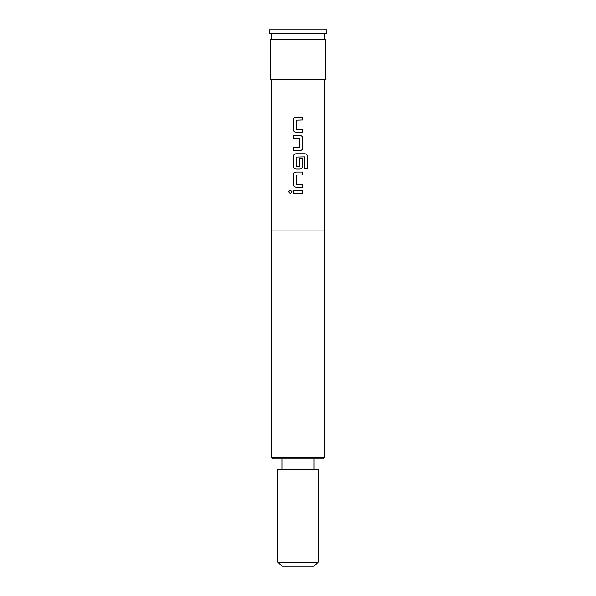<?xml version="1.0" encoding="UTF-8"?>
<svg xmlns="http://www.w3.org/2000/svg" width="596" height="596" viewBox="0 0 596 596"><rect width="100%" height="100%" fill="white"/><g stroke="black" fill="none" stroke-linecap="round" stroke-linejoin="round"><path stroke-width="0.89" d="M290.282 190.049L288.658 191.793L290.282 193.536M291.951 191.793L290.267 190.049L288.613 191.793L290.267 193.536L291.951 191.793M296.056 117.166C294.476 117.315 293.605 118.194 293.463 119.796L293.463 129.652C293.612 131.254 294.476 132.126 296.056 132.282L302.597 132.282L302.574 129.466L296.234 129.272L296.234 120.169L302.597 119.982L302.597 117.166L296.048 117.166C294.454 117.315 293.582 118.194 293.441 119.796L293.441 129.652C293.59 131.254 294.454 132.133 296.048 132.282M293.463 147.771L293.463 150.587L299.989 150.587C301.583 150.43 302.455 149.559 302.597 147.957L302.597 138.101C302.448 136.499 301.583 135.62 299.989 135.471L293.441 135.471L293.463 138.287L299.803 138.473L299.803 147.577L293.441 147.771L293.441 150.587M296.056 153.775C294.476 153.924 293.605 154.804 293.463 156.405L293.463 166.262C293.612 167.863 294.476 168.735 296.056 168.891L299.989 168.891C301.561 168.735 302.433 167.863 302.574 166.262L302.574 158.186L299.803 158.186L299.803 166.195L296.234 166.195L296.234 157.091L304.526 156.897L304.705 168.228L307.387 168.228L307.387 156.405C307.26 154.804 306.426 153.924 304.884 153.775L296.048 153.775C294.454 153.924 293.582 154.804 293.441 156.405L293.441 166.262C293.59 167.863 294.454 168.743 296.048 168.891M296.056 172.08C294.476 172.229 293.605 173.108 293.463 174.71L293.463 184.566C293.612 186.168 294.476 187.04 296.056 187.196L302.597 187.196L302.574 184.38L296.234 184.186L296.234 175.082L302.597 174.896L302.597 172.08L296.048 172.08C294.454 172.229 293.582 173.108 293.441 174.71L293.441 184.566C293.59 186.168 294.454 187.047 296.048 187.196M293.463 190.385L293.463 193.201L302.597 193.201L302.597 190.385L293.441 190.385L293.441 193.201M323.211 458.92L272.789 458.92L271.448 457.579L324.552 457.579L323.211 458.92M298 33.823L326.832 33.823L326.832 29.8L269.168 29.8L269.168 33.823L298 33.823M298 79.417L325.49 79.417L325.49 39.187L270.51 39.187L270.51 79.417L298 79.417M271.18 79.417L271.18 230.95L324.82 230.95L324.82 79.417M302.597 132.282L302.597 129.466M299.989 168.891C301.583 168.735 302.455 167.863 302.597 166.262L302.597 158.186M302.597 187.196L302.597 184.38M293.441 135.471L293.441 138.287M318.115 562.177L314.092 566.2L281.908 566.2L277.885 562.177L318.115 562.177L318.115 469.648L277.885 469.648L277.885 562.177M302.574 193.201L302.574 190.385M302.574 174.896L302.574 172.08M307.342 168.228L307.387 156.405M307.342 156.405C307.208 154.804 306.381 153.924 304.854 153.775M299.982 150.587C301.561 150.43 302.433 149.559 302.574 147.957L302.597 138.101C302.425 136.499 301.561 135.62 299.982 135.471M302.574 119.982L302.574 117.166M324.82 39.187L324.82 33.823M324.552 457.579L324.552 230.95M314.092 469.648L314.092 458.92M281.908 469.648L281.908 458.92M271.448 457.579L271.448 230.95M271.18 39.187L271.18 33.823"/></g></svg>
